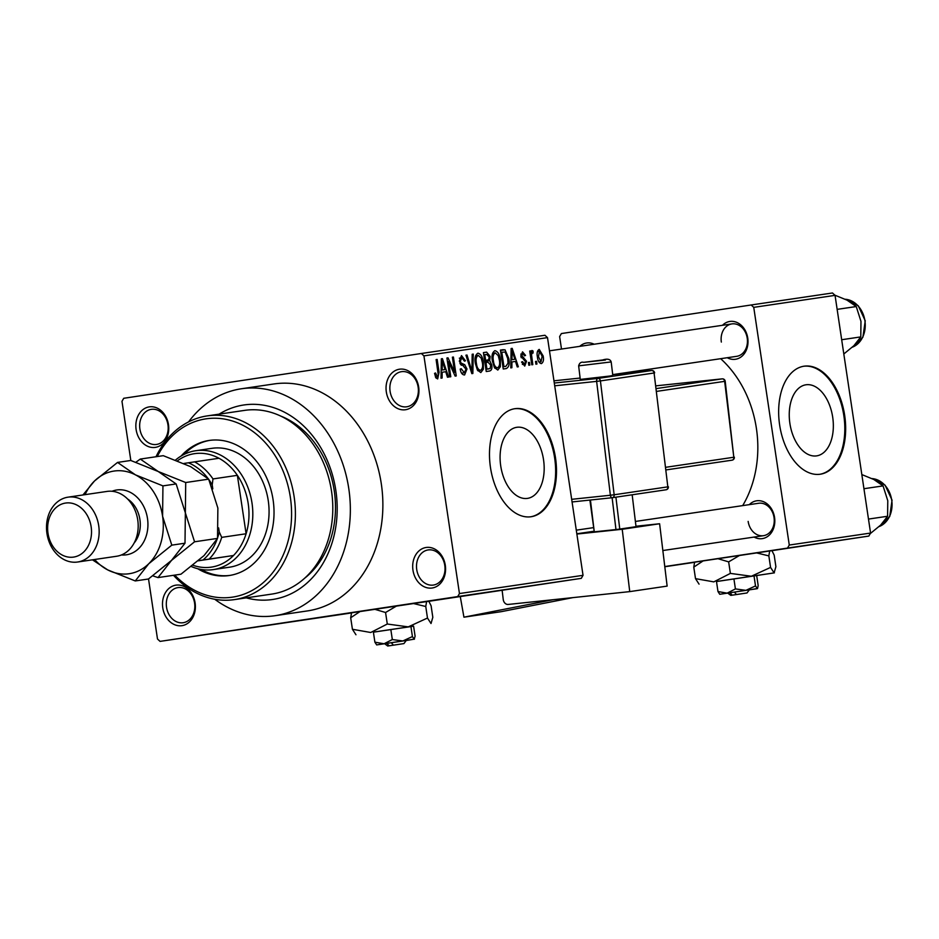 <?xml version="1.0" encoding="UTF-8"?>
<svg xmlns="http://www.w3.org/2000/svg" width="939" height="939" viewBox="0 0 939 939"><rect width="100%" height="100%" fill="white"/><g stroke="black" fill="none" stroke-linecap="round" stroke-linejoin="round"><path stroke-width="1.41" d="M412.96 570.184A20.482 16.362 81.6 0 1 426.106 547.484A20.482 16.362 81.6 0 1 445.309 565.313A20.482 16.362 81.6 0 1 432.163 588.002A20.482 16.362 81.6 0 1 412.96 570.184M444.781 565.395A17.747 14.179 -98.4 0 0 428.172 549.937A17.747 14.179 -98.4 0 0 416.74 569.609A17.747 14.179 -98.4 0 0 433.349 585.067A17.747 14.179 -98.4 0 0 444.781 565.395M162.764 607.838A20.482 16.362 81.6 0 1 175.91 585.15A20.482 16.362 81.6 0 1 195.112 602.967A20.482 16.362 81.6 0 1 181.966 625.667A20.482 16.362 81.6 0 1 162.764 607.838M194.584 603.049A17.747 14.179 -98.4 0 0 177.976 587.603A17.747 14.179 -98.4 0 0 166.543 607.275A17.747 14.179 -98.4 0 0 183.164 622.721A17.747 14.179 -98.4 0 0 194.584 603.049M136.12 429.569A20.482 16.362 81.6 0 1 149.266 406.88A20.482 16.362 81.6 0 1 168.48 424.698A20.482 16.362 81.6 0 1 155.322 447.387A20.482 16.362 81.6 0 1 136.12 429.569M167.94 424.78A17.747 14.179 -98.4 0 0 151.332 409.334A17.747 14.179 -98.4 0 0 139.899 429.006A17.747 14.179 -98.4 0 0 156.52 444.452A17.747 14.179 -98.4 0 0 167.94 424.78M386.316 391.903A20.482 16.362 81.6 0 1 399.462 369.215A20.482 16.362 81.6 0 1 418.665 387.032A20.482 16.362 81.6 0 1 405.519 409.733A20.482 16.362 81.6 0 1 386.316 391.903M418.137 387.126A17.747 14.179 -98.4 0 0 401.528 371.668A17.747 14.179 -98.4 0 0 390.096 391.34A17.747 14.179 -98.4 0 0 406.704 406.798A17.747 14.179 -98.4 0 0 418.137 387.126M428.853 601.265L351.515 612.827M832.693 417.174A35.94 21.632 81.4 0 0 805.944 384.79A35.94 21.632 81.4 0 0 789.899 423.489A35.94 21.632 81.4 0 0 816.648 455.873A35.94 21.632 81.4 0 0 832.693 417.174M844.677 415.402A54.626 32.877 81.4 0 0 804.03 366.198A54.626 32.877 81.4 0 0 779.64 425.003A54.626 32.877 81.4 0 0 820.287 474.218A54.626 32.877 81.4 0 0 844.677 415.402M819.853 474.277A54.626 32.877 81.4 0 0 843.821 415.543A54.626 32.877 81.4 0 0 803.596 366.257M500.733 466.002A35.94 21.632 -98.6 0 1 516.779 427.304A35.94 21.632 -98.6 0 1 543.528 459.687A35.94 21.632 -98.6 0 1 527.483 498.386A35.94 21.632 -98.6 0 1 500.733 466.002M555.512 457.915A54.626 32.877 81.4 0 0 514.865 408.7A54.626 32.877 81.4 0 0 490.475 467.516A54.626 32.877 81.4 0 0 531.122 516.732A54.626 32.877 81.4 0 0 555.512 457.915M530.688 516.79A54.626 32.877 81.4 0 0 554.656 458.044A54.626 32.877 81.4 0 0 514.431 408.77M749.287 504.654A19.12 15.27 81.6 0 1 764.452 502.142A19.12 15.27 81.6 0 1 774.558 517.436A19.12 15.27 81.6 0 1 769.346 535.066A19.12 15.27 81.6 0 1 754.076 537.073M748.148 521.415A16.386 13.087 -98.4 0 0 763.477 535.688A16.386 13.087 -98.4 0 0 774.029 517.518A16.386 13.087 -98.4 0 0 758.7 503.257L635.398 521.45M722.49 325.293A19.12 15.27 81.6 0 1 737.643 322.793A19.12 15.27 81.6 0 1 747.749 338.087A19.12 15.27 81.6 0 1 742.538 355.705A19.12 15.27 81.6 0 1 727.267 357.724M612.909 374.591L736.681 356.327A16.386 13.087 -98.4 0 0 747.221 338.169A16.386 13.087 -98.4 0 0 731.892 323.908A16.386 13.087 -98.4 0 0 721.34 342.066M579.786 346.35A19.12 15.27 81.6 0 1 594.187 344.226M219.116 414.146A98.313 78.524 81.6 0 1 335.845 490.545A98.313 78.524 81.6 0 1 246.218 597.861M304.576 578.283A90.121 71.974 -98.4 0 0 334.249 490.804A90.121 71.974 -98.4 0 0 280.644 416.036M214.738 599.258A114.711 91.611 -98.4 0 0 274.939 615.714A114.711 91.611 -98.4 0 0 348.78 488.597A114.711 91.611 -98.4 0 0 241.452 388.758A114.711 91.611 -98.4 0 0 188.563 421.904M274.939 615.714L307.464 610.913A114.711 91.611 -98.4 0 0 381.304 483.808A114.711 91.611 -98.4 0 0 273.977 383.957L241.452 388.758M742.69 505.616A103.783 82.878 -98.4 0 0 756.411 428.477A103.783 82.878 -98.4 0 0 720.671 358.698M771.94 550.641L694.602 562.191M546.58 583.518L543.388 583.999L546.58 583.518M545.982 583.6L553.094 582.532L545.982 583.6M539.491 584.563L536.298 585.044L539.491 584.563M538.024 584.786L539.092 584.61M531.967 585.678L532.976 585.525M534.209 585.349L533.61 585.443M543.305 583.976L542.566 584.093M524.748 586.734L537.589 584.809L524.748 586.734M520.558 587.321L521.65 587.168M505.053 589.645L504.454 589.739M503.55 589.833L504.654 589.669M488.057 592.157L487.458 592.251M581.276 578.354L457.704 596.582L459.453 593.554L583.037 575.325L581.276 578.354L428.877 601.289M351.479 612.944L160.064 641.384L457.704 596.582M454.981 597.028L467.822 595.103L454.981 597.028M470.333 594.739L457.211 596.711L470.333 594.739M471.824 594.551L470.627 594.739M474.723 594.117L473.679 594.281M487.13 592.251L488.233 592.098M484.501 592.662L485.393 592.521M479.817 593.342L480.439 593.26M481.449 593.119L498.668 590.549L481.519 593.119M506.015 589.504L506.884 589.363M512.037 588.577L511.109 588.718M530.077 585.924L510.722 588.823L530.253 585.889M548.587 583.225L547.766 583.354M559.961 581.523L560.783 581.405M556.334 582.086L553.141 582.556L556.334 582.086M583.037 575.325L547.507 337.629L423.935 355.869L421.376 353.487L123.725 398.289L121.976 401.317L130.826 460.509M421.376 353.487L544.949 335.258L547.507 337.629M160.064 641.384L157.494 639.013L148.526 578.952M536.955 364.039L535.911 364.191L535.512 361.48L536.545 361.327L536.955 364.039M529.854 365.083L528.821 365.236L528.422 362.536L529.455 362.384L529.854 365.083M511.872 367.736L510.793 367.9L511.109 348.522L512.201 348.357L518.328 366.785L517.248 366.938L515.499 361.421L511.919 361.949L511.872 367.736M494.407 367.536L492.412 361.198C491.39 355.869 492.224 352.36 494.923 350.658C497.94 351.479 499.759 354.519 500.358 359.79L500.346 366.738L497.811 370.06L494.407 367.536M477.399 370.036L475.416 363.71C474.383 358.381 475.228 354.86 477.928 353.17C480.944 353.991 482.752 357.031 483.362 362.301L483.35 369.238L480.815 372.572L477.399 370.036M464.582 374.966C462.281 374.896 460.826 372.936 460.204 369.086L461.202 368.687L464.347 372.736L465.955 369.191L459.324 361.21L461.495 355.588L465.462 360.776L464.465 361.175L461.859 357.794L460.368 361.116L460.99 362.994L464.746 364.731L466.988 369.004L464.582 374.966M442.105 378.03L441.013 378.194L441.342 358.815L442.422 358.663L448.56 377.079L447.469 377.232L445.732 371.727L442.152 372.255L442.105 378.03M459.453 593.554L423.935 355.869M435.849 377.842L434.557 373.37L435.555 372.971L437.398 376.715L438.29 375.131L436.119 359.59L437.151 359.437L439.076 372.267L437.68 378.933L435.849 377.842M450.779 376.75L449.734 376.903L446.917 357.994L448.02 357.829L454.652 372.349L452.387 357.184L453.42 357.031L456.248 375.94L455.133 376.105L448.513 361.621L450.779 376.75M472.845 373.487L471.836 373.64L465.944 355.188L467.012 355.024L471.953 371.363L472.188 354.261L473.268 354.109L472.845 373.487M489.454 371.046L486.249 371.515L483.421 352.606L486.637 352.137L490.193 356.468L489.665 360.599L491.778 365.025C492.282 368.581 491.508 370.588 489.454 371.046M506.285 368.558L503.245 369.004L500.428 350.094L505.006 349.778L508.762 358.428C509.842 363.757 509.008 367.137 506.285 368.558M524.725 366.093L521.544 362.043L522.542 361.644L524.514 364.109L525.582 361.773L520.816 356.116L522.553 351.855L525.547 355.423L524.549 355.822L522.894 353.815L521.802 355.681L526.568 361.28L524.725 366.093M532.812 364.649L531.779 364.802L529.725 351.045L530.758 350.893L531.087 353.087L531.955 350.47L533.047 351.057L533.047 353.064L532.26 352.935L531.521 354.684L532.812 364.649M541.345 363.639C539.127 363.064 537.812 360.834 537.401 356.937C536.65 353.087 537.249 350.576 539.221 349.39L543.141 355.951C543.939 359.86 543.341 362.419 541.345 363.639M870.57 533.059L868.821 536.075L787.516 548.083L789.276 545.054L870.57 533.059L835.053 295.362L753.747 307.358L751.188 304.975L561.381 333.556L559.632 336.573L561.499 349.05M751.188 304.975L832.482 292.98L835.053 295.362M787.516 548.083L664.777 566.557M664.8 566.745L694.567 562.308M868.821 536.075L771.952 550.665M789.276 545.054L753.747 307.358M435.45 377.009L437.398 376.715M436.119 359.59L437.151 359.437M441.342 358.815L442.422 358.663M441.119 372.407L442.152 372.255M442.316 364.344L442.175 369.989L445.051 369.567L442.257 360.693L442.316 364.344L441.248 364.508M445.051 369.567L442.175 369.989M441.307 360.834L442.257 360.693M446.917 357.994L448.02 357.829M453.49 372.525L454.652 372.349M452.387 357.196L453.42 357.031M447.48 361.773L448.513 361.621M461.554 373.159L464.347 372.736M464.406 360.94L465.462 360.776M459.335 358.182L461.859 357.794M459.335 361.269L460.368 361.116M459.828 363.17L460.99 362.994M461.284 365.259L464.746 364.731M465.955 369.156L466.988 369.004M465.944 355.188L467.012 355.024M471.155 371.492L471.953 371.363M472.188 354.273L473.268 354.109M482.329 362.454L483.362 362.301M481.73 369.485L483.35 369.238M478.256 355.376C476.202 356.714 475.592 359.461 476.449 363.581C476.895 367.489 478.233 369.755 480.475 370.353C482.493 369.05 483.116 366.398 482.317 362.395L481.238 358.182L478.256 355.376L475.568 355.787M475.416 363.745L476.449 363.581M477.845 370.752L480.475 370.353M483.421 352.618L486.637 352.137M489.16 356.62L490.193 356.468M484.724 361.339L489.665 360.599M490.745 365.177L491.778 365.025M484.794 354.66L485.627 360.318L487.576 360.024L488.632 359.684L489.207 356.926L486.59 354.402L483.749 354.825M487.576 360.024L485.627 360.318M485.968 362.524L486.954 369.156L490.181 368.428L490.745 365.189L488.01 362.219L484.923 362.677M489.149 368.827L486.954 369.156M499.325 359.942L500.358 359.79M498.726 366.973L500.346 366.738M495.264 352.864C493.198 354.214 492.599 356.949 493.456 361.081C493.891 364.989 495.229 367.243 497.482 367.853C499.501 366.55 500.111 363.898 499.313 359.883L498.245 355.681L495.264 352.864L492.576 353.275M492.423 361.233L493.456 361.081M494.841 368.252L497.482 367.853M500.475 350.458L505.006 349.778M507.729 358.581L508.762 358.428M501.79 352.16L503.95 366.644L505.816 366.374L508.011 363.229L507.729 358.545L505.147 352.043L500.757 352.313M505.816 366.374L503.95 366.644M511.109 348.522L512.201 348.357M510.886 362.114L511.919 361.949M512.084 354.05L511.943 359.696L514.818 359.273L512.025 350.4L512.084 354.05L511.016 354.214M514.818 359.273L511.943 359.696M511.074 350.54L512.025 350.4M522.354 364.438L524.514 364.109M524.49 355.588L525.547 355.423M520.769 354.132L522.894 353.815M520.769 355.846L521.802 355.681M520.992 356.973L522.307 356.773M525.523 361.433L526.568 361.28M528.422 362.536L529.455 362.384M529.725 351.045L530.758 350.893M532.26 352.935L531.087 353.087M531.31 351.315L533.047 351.057M530.289 354.86L531.521 354.684M530.711 357.677L531.744 357.513M535.512 361.492L536.545 361.327M542.108 356.104L543.141 355.951M539.491 351.362L538.434 356.785L541.087 361.668L542.132 356.233L539.491 351.362L537.378 351.679M537.401 356.937L538.434 356.785M538.927 361.996L541.087 361.668M462.458 595.913L457.093 596.711L462.458 595.913M501.802 590.091L489.818 591.899L501.802 590.091M489.008 592.004L489.818 591.899M501.813 590.115L496.52 590.913L501.813 590.115M525.089 586.664L513.527 588.401L525.089 586.664M532.225 585.619L526.861 586.417L532.225 585.607M197.742 568.729A68.277 54.532 -98.4 0 0 229.139 575.537A68.277 54.532 -98.4 0 0 273.096 499.877A68.277 54.532 -98.4 0 0 209.209 440.45A68.277 54.532 -98.4 0 0 181.11 456.037M200.969 569.421A68.277 54.532 -98.4 0 0 229.949 575.407M174.724 575.126A90.121 71.974 -98.4 0 0 256.863 587.544A90.121 71.974 -98.4 0 0 290.351 497.283A90.121 71.974 -98.4 0 0 232.121 420.907A90.121 71.974 -98.4 0 0 157.236 456.565M156.003 456.753A92.855 74.158 81.6 0 1 207.237 415.895A92.855 74.158 81.6 0 1 294.13 496.719A92.855 74.158 81.6 0 1 234.351 599.622A92.855 74.158 81.6 0 1 173.504 575.302M234.351 599.622L271.747 594.094A92.855 74.158 -98.4 0 0 331.526 491.203A92.855 74.158 -98.4 0 0 244.645 410.378L207.237 415.895M175.57 460.028A60.084 47.983 81.6 0 1 195.652 450.732A60.084 47.983 81.6 0 1 195.77 450.72L212.026 448.314A60.084 47.983 81.6 0 1 268.249 500.616A60.084 47.983 81.6 0 1 229.574 567.191L213.306 569.597A60.084 47.983 81.6 0 1 191.345 566.534M210.019 440.332A68.277 54.532 -98.4 0 0 183.997 454.441M868.481 519.079L887.59 516.262L880.676 525.065L870.253 533.61M863.95 488.714L883.059 485.897L887.778 500.71L887.59 516.262M861.826 474.559L873.869 479.524L883.059 485.897M198.364 560.794L233.506 555.501A57.349 45.8 -98.4 0 0 246.1 533.763L237.367 475.334A57.349 45.8 -98.4 0 0 218.975 458.267A57.349 45.8 -98.4 0 0 194.432 453.678A57.349 45.8 -98.4 0 0 177.506 460.779M195.77 450.72A60.084 47.983 81.6 0 1 252.004 503.081A60.084 47.983 81.6 0 1 213.423 569.574A60.084 47.983 81.6 0 1 213.306 569.597M192.976 565.255A57.349 45.8 -98.4 0 0 211.392 567.121A57.349 45.8 -98.4 0 0 233.506 555.501L202.965 560.02A54.626 43.628 -98.4 0 0 217.214 538.951M217.613 537.789A54.626 43.628 -98.4 0 0 219.233 531.932L221.71 537.366L246.1 533.763A57.349 45.8 -98.4 0 0 237.367 475.334L212.977 478.937L212.202 484.841A54.626 43.628 -98.4 0 0 208.963 479.759M208.165 478.667A54.626 43.628 -98.4 0 0 188.434 462.786L183.938 463.455M188.434 462.786L194.584 461.859A57.349 45.8 81.6 0 1 212.977 478.937M218.975 458.267L194.584 461.859M198.469 560.7L202.965 560.02M219.233 531.932L218.634 527.906M212.801 488.867L212.202 484.841M221.71 537.366A57.349 45.8 81.6 0 1 209.115 559.104M841.673 339.73L860.793 336.901L853.868 345.716L843.809 353.991M837.142 309.365L856.251 306.548L860.969 321.361L860.793 336.901M834.806 295.139L847.072 300.175L856.251 306.548M77.62 562.015L116.636 556.252A32.771 26.175 -98.4 0 0 137.74 519.936A32.771 26.175 -98.4 0 0 107.069 491.414L68.042 497.165A32.771 26.175 81.6 0 1 98.712 525.699A32.771 26.175 81.6 0 1 77.62 562.015A32.771 26.175 81.6 0 1 46.95 533.481A32.771 26.175 81.6 0 1 68.042 497.165M48.006 533.317A27.313 21.808 -98.4 0 0 73.618 557.085A27.313 21.808 -98.4 0 0 91.153 526.826A27.313 21.808 -98.4 0 0 65.542 503.058A27.313 21.808 -98.4 0 0 48.006 533.317M152.846 575.842L158.01 577.591L180.969 574.198L204.033 555.595L217.519 538.399L194.561 541.791L185.359 512.858L185.711 482.529L208.669 479.136L217.871 508.069L217.519 538.399M158.01 577.591L171.508 560.395L194.561 541.791M185.711 482.529L158.222 471.507L140.298 459.065L163.257 455.673L190.746 466.706L208.669 479.136M140.298 459.065L135.909 462.223M94.616 559.503A51.891 41.445 -98.4 0 0 107.762 569.926A51.891 41.445 -98.4 0 0 148.749 563.752L171.802 545.148L162.588 516.227L162.94 485.886L135.462 474.864L117.539 462.422L130.744 460.474L158.222 471.507L176.145 483.937L185.359 512.858L185.006 543.2L171.508 560.395L148.456 578.999L135.251 580.948L148.749 563.752A51.891 41.445 -98.4 0 0 162.588 516.227A51.891 41.445 -98.4 0 0 135.462 474.864A51.891 41.445 -98.4 0 0 94.475 481.026A51.891 41.445 -98.4 0 0 85.038 494.665M117.539 462.422L94.475 481.026L82.937 494.97M92.445 559.82L107.762 569.926L135.251 580.948M162.94 485.886L176.145 483.937M171.802 545.148L185.006 543.2M552.942 599.728L463.936 617.181L501.344 611.653L572.99 597.603M460.263 596.57L463.936 617.181M609.564 376.07L612.815 375.483L611.183 361.926L578.647 365.858L580.279 379.415L609.564 376.07M622.217 529.267L659.612 523.751L667.136 586.1L629.74 591.617L622.217 529.267L576.863 534.056M635.973 526.239L659.612 523.751M576.828 533.775L593.659 531.298M590.431 500.018L594.27 531.838L615.972 529.549L612.122 497.729M594.27 531.838L589.892 500.076M615.914 497.177L619.763 529.08L636.02 526.685L632.17 494.783M619.763 529.08L615.972 529.549M502.13 590.267L503.234 599.481A5.458 4.366 -98.4 0 0 508.234 604.446L629.74 591.617M393.394 645.163L403.934 643.591L393.394 645.163L391.293 642.71L376.668 644.917L374.896 642.17L373.393 632.135L413.594 626.149L415.097 636.184L414.193 639.295L412.421 636.56L410.93 626.513M403.934 643.591L406.235 640.492L391.293 642.71M406.211 640.515L414.463 639.107L402.819 640.973L392.326 639.541L390.824 629.506M412.421 636.56L402.819 640.973L384.051 643.778L374.896 642.17M392.326 639.541L384.051 643.778L376.668 644.917M413.594 626.184L373.405 632.182M428.783 601.171L431.095 605.772L432.82 617.31L431.024 623.519L427.48 618.038L408.265 626.876L387.291 624.024L370.729 632.499L352.418 629.271L355.963 634.752M352.418 629.271L350.693 617.745L360.236 611.406M351.562 612.709L350.693 617.745M427.48 618.038L425.766 606.512L426.611 601.488M387.291 624.024L385.565 612.498L396.645 605.948M413.23 603.472L425.766 606.512M374.602 609.247L385.565 612.498M386.974 643.356L389.075 645.809L398.277 644.447L387.725 646.02L384.626 643.72M389.075 645.809L387.725 646.02M736.481 594.528L747.021 592.967L736.481 594.528L734.38 592.086L719.744 594.281L717.983 591.547L716.48 581.499L774.393 572.86L716.492 581.558M747.021 592.967L749.322 589.868L734.38 592.086M749.299 589.892L757.55 588.483L758.172 585.56L756.681 575.525M757.421 588.647L755.508 585.924L754.005 575.889M755.508 585.924L745.895 590.349L735.413 588.917L733.911 578.882M735.413 588.917L727.138 593.155L717.983 591.547M771.87 550.536L774.182 555.149L775.896 566.675L774.112 572.896L770.567 567.414L751.341 576.253L730.378 573.4L713.816 581.875L695.506 578.647L699.05 584.128M695.506 578.647L693.78 567.121L703.323 560.771M694.637 562.085L693.78 567.121M770.567 567.414L768.841 555.888L769.698 550.864M730.378 573.4L728.652 561.874L739.732 555.325M756.318 552.848L768.841 555.888M717.689 558.623L728.652 561.874M757.28 588.671L719.744 594.281M730.061 592.732L732.162 595.185L741.364 593.824L730.812 595.385L727.713 593.096M732.162 595.185L730.812 595.385M438.043 372.419L439.076 372.267M460.45 364.367L462.81 364.015M470.216 368.581L471.096 368.44M500.428 350.106L503.327 349.672M521.251 357.736L523.61 357.383M871.979 478.597L885.054 485.111L892.05 500.135L889.714 516.544L879.08 526.568A24.578 19.625 -98.4 0 0 891.721 500.182A24.578 19.625 -98.4 0 0 872.014 478.608M852.295 347.195A24.578 19.625 -98.4 0 0 864.925 320.833A24.578 19.625 -98.4 0 0 845.206 299.259M112.034 491.273A32.771 26.175 81.6 0 1 147.493 518.492A32.771 26.175 81.6 0 1 121.436 554.949M134.113 543.047A27.313 21.808 -98.4 0 0 139.923 519.619A27.313 21.808 -98.4 0 0 127.61 498.996M605.432 360.036L583.741 362.325L605.432 360.036M571.675 499.325L610.373 495.24L596.629 381.375L554.714 385.8M614.165 494.771L667.829 486.848L654.084 372.994L600.42 380.917L614.165 494.771L610.373 495.24A2.735 1.643 -96 0 0 612.287 497.717A2.735 2.735 0 0 0 612.392 497.693A2.735 2.183 -98.4 0 0 614.165 494.771M554.292 383.03L597.932 378.429L651.584 370.518L612.709 374.614L651.631 370.506A2.735 1.643 84 0 0 651.584 370.518A2.735 1.643 84 0 1 651.772 370.506M580.114 378.053L553.963 380.811L580.114 378.053M654.624 372.9A2.735 2.735 0 0 0 651.631 370.506A2.735 2.183 -98.4 0 1 654.084 372.994L667.829 486.848A2.735 2.183 -98.4 0 1 665.986 489.794L612.463 497.682M612.24 497.717L572.062 501.954L612.287 497.717A2.735 1.643 -96 0 0 612.322 497.705A2.735 2.183 -98.4 0 0 612.392 497.693L666.056 489.782A2.735 2.735 0 0 0 668.368 486.754M666.009 467.258L733.817 457.246L724.65 381.351L656.854 391.352M734.357 457.152A2.735 2.735 0 0 1 732.044 460.18A2.735 2.183 -98.4 0 1 731.974 460.192L666.326 469.876L732.044 460.18A2.735 2.183 -98.4 0 0 733.817 457.246L725.201 381.246A2.735 2.735 0 0 0 722.197 378.863A2.735 1.643 84 0 0 722.161 378.863L656.185 385.823L722.197 378.863A2.735 1.643 84 0 1 722.349 378.851M656.514 388.546L722.161 378.863A2.735 2.183 -98.4 0 1 724.65 381.351L725.201 381.246M597.932 378.429A2.735 1.643 84 0 0 596.629 381.375L600.42 380.917A2.735 2.183 -98.4 0 0 597.932 378.429M662.84 550.536L763.477 535.688M576.288 530.171L593.225 527.683M731.892 323.908L549.479 350.822M845.182 299.236L858.258 305.762L865.242 320.786L862.906 337.183L852.272 347.219M611.183 361.926C610.303 359.132 607.427 358.487 602.556 360.001L583.671 362.337C581.147 361.738 579.469 362.912 578.647 365.858"/></g></svg>
